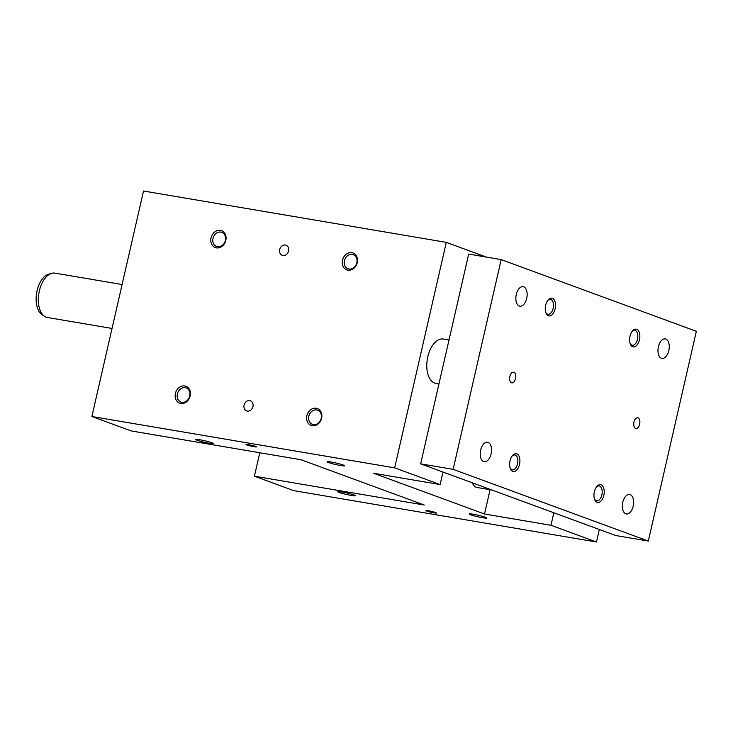 <?xml version="1.0" encoding="UTF-8"?>
<svg xmlns="http://www.w3.org/2000/svg" width="733" height="733" viewBox="0 0 733 733"><rect width="100%" height="100%" fill="white"/><g stroke="black" fill="none" stroke-linecap="round" stroke-linejoin="round"><path stroke-width="1.1" d="M484.513 514.007L550.978 525.286L596.451 541.989L293.676 490.634L254.406 476.203L424.26 505.019L300.997 459.738L131.143 430.922L91.872 416.5L394.647 467.856L440.13 484.559L373.665 473.289L484.513 514.007L490.075 489.708M553.846 512.77L550.978 525.286M599.319 529.483L596.451 541.989M209.162 443.227A8.998 0.77 -167.1 0 0 213.184 443.428A8.998 0.77 -167.1 0 0 204.599 440.744A8.998 0.77 -167.1 0 0 195.702 439.424A8.998 0.77 -167.1 0 0 199.825 441.11A8.998 0.77 -167.1 0 0 209.162 443.227M340.616 465.528A8.998 0.77 -167.1 0 0 344.629 465.721A8.998 0.77 -167.1 0 0 336.053 463.036A8.998 0.77 -167.1 0 0 327.156 461.726A8.998 0.77 -167.1 0 0 331.27 463.412A8.998 0.77 -167.1 0 0 340.616 465.528M341.807 491.962A8.998 0.77 12.9 0 1 355.294 495.636A8.998 0.77 12.9 0 1 346.37 494.445A8.998 0.77 12.9 0 1 337.821 491.632A8.998 0.77 12.9 0 1 341.807 491.962M473.252 514.254A8.998 0.77 12.9 0 1 486.749 517.929A8.998 0.77 12.9 0 1 477.824 516.747A8.998 0.77 12.9 0 1 469.267 513.934A8.998 0.77 12.9 0 1 473.252 514.254M254.049 446.727A5.397 0.458 -167.1 0 0 256.468 446.883A5.397 0.458 -167.1 0 0 251.309 445.224A5.397 0.458 -167.1 0 0 245.94 444.473A5.397 0.458 -167.1 0 0 248.634 445.508A5.397 0.458 -167.1 0 0 254.049 446.727M428.374 510.764A5.397 0.458 12.9 0 1 433.789 511.982A5.397 0.458 12.9 0 1 436.483 513.008A5.397 0.458 12.9 0 1 431.114 512.257A5.397 0.458 12.9 0 1 425.955 510.599A5.397 0.458 12.9 0 1 428.374 510.764M259.784 452.747L254.406 476.203M91.872 416.5L143.521 191.011L446.296 242.366L486.345 257.081M472.354 482.836A14.394 7.981 99.6 0 0 477.046 487.5L491.816 490.001A14.394 7.981 -80.4 0 1 490.185 489.387M442.989 472.052L440.13 484.559M449.017 339.975L443.383 339.022A22.494 12.47 99.6 0 0 427.541 357.979A22.494 12.47 99.6 0 0 434.614 383.047A22.494 12.47 99.6 0 0 435.86 383.377L438.957 383.909M446.296 242.366L394.647 467.856M211.04 237.868A8.998 7.449 -69.8 0 0 220.376 247.323A8.998 7.449 -69.8 0 0 223.849 232.178A8.998 7.449 -69.8 0 0 211.04 237.868M342.485 260.169A8.998 7.449 -69.8 0 0 351.831 269.616A8.998 7.449 -69.8 0 0 355.294 254.479A8.998 7.449 -69.8 0 0 342.485 260.169M175.407 393.438A8.998 7.449 110.2 0 1 188.216 387.748A8.998 7.449 110.2 0 1 184.753 402.884A8.998 7.449 110.2 0 1 175.407 393.438M306.852 415.739A8.998 7.449 110.2 0 1 319.661 410.049A8.998 7.449 110.2 0 1 316.198 425.186A8.998 7.449 110.2 0 1 306.852 415.739M279.713 249.522A5.397 4.471 -69.8 0 0 282.287 255.341A5.397 4.471 -69.8 0 0 288.344 251.813A5.397 4.471 -69.8 0 0 286.007 245.207A5.397 4.471 -69.8 0 0 279.713 249.522M244.089 405.092A5.397 4.471 110.2 0 1 250.374 400.777A5.397 4.471 110.2 0 1 252.711 407.383A5.397 4.471 110.2 0 1 246.654 410.911A5.397 4.471 110.2 0 1 244.089 405.092M213.001 238.362A7.541 6.24 110.2 0 1 221.787 232.334A7.541 6.24 110.2 0 1 225.233 241.01A7.541 6.24 110.2 0 1 217.518 246.728A7.541 6.24 110.2 0 1 216.592 246.48A7.541 6.24 110.2 0 1 213.001 238.362M344.455 260.655A7.541 6.24 110.2 0 1 353.242 254.626A7.541 6.24 110.2 0 1 356.678 263.312A7.541 6.24 110.2 0 1 348.963 269.029A7.541 6.24 110.2 0 1 348.038 268.782A7.541 6.24 110.2 0 1 344.455 260.655M185.238 387.656A7.541 6.24 -69.8 0 0 177.377 393.923A7.541 6.24 -69.8 0 0 180.959 402.05A7.541 6.24 -69.8 0 0 189.416 397.13A7.541 6.24 -69.8 0 0 186.164 387.904A7.541 6.24 -69.8 0 0 185.238 387.656M316.683 409.949A7.541 6.24 -69.8 0 0 308.822 416.225A7.541 6.24 -69.8 0 0 312.414 424.352A7.541 6.24 -69.8 0 0 320.871 419.423A7.541 6.24 -69.8 0 0 317.609 410.196A7.541 6.24 -69.8 0 0 316.683 409.949M501.18 259.601L468.689 254.085L420.641 463.842L615.821 535.539L648.311 541.055L696.35 331.298L501.18 259.601L453.141 469.358L420.641 463.842M453.141 469.358L648.311 541.055M112.039 328.448L47.416 317.49A22.494 12.47 -80.4 0 1 44.548 316.326L41.983 314.594A21.184 11.746 -80.4 0 1 36.65 292.843A21.184 11.746 -80.4 0 1 48.864 274.069L51.851 273.281A22.494 12.47 -80.4 0 1 54.948 273.125L122.099 284.523M44.548 316.326A22.494 12.47 -80.4 0 1 38.886 293.227A22.494 12.47 -80.4 0 1 51.851 273.281M510.141 468.039A7.541 4.178 99.6 0 0 512.312 469.853A7.541 4.178 99.6 0 0 517.535 463.879A7.541 4.178 99.6 0 0 514.832 454.982A7.541 4.178 99.6 0 0 512.184 455.981M519.505 464.365A8.998 4.984 -80.4 0 1 515.143 471.2A8.998 4.984 -80.4 0 1 510.37 468.68A8.998 4.984 -80.4 0 1 512.614 455.45A8.998 4.984 -80.4 0 1 518.35 455.101A8.998 4.984 -80.4 0 1 519.505 464.365M596.506 486.959A7.541 4.178 -80.4 0 1 599.154 485.961A7.541 4.178 -80.4 0 1 602.013 494.097A7.541 4.178 -80.4 0 1 596.635 500.822A7.541 4.178 -80.4 0 1 594.463 499.017M594.353 491.861A8.998 4.984 99.6 0 0 594.692 499.659A8.998 4.984 99.6 0 0 601.591 500.355A8.998 4.984 99.6 0 0 603.68 488.041A8.998 4.984 99.6 0 0 596.937 486.419A8.998 4.984 99.6 0 0 594.353 491.861M547.817 300.411A7.541 4.178 -80.4 0 1 550.456 299.421A7.541 4.178 -80.4 0 1 553.168 308.309A7.541 4.178 -80.4 0 1 547.936 314.283A7.541 4.178 -80.4 0 1 545.764 312.469M555.138 308.795A8.998 4.984 99.6 0 0 553.974 299.531A8.998 4.984 99.6 0 0 548.247 299.879A8.998 4.984 99.6 0 0 546.003 313.119A8.998 4.984 99.6 0 0 550.776 315.63A8.998 4.984 99.6 0 0 555.138 308.795M630.087 343.447A7.541 4.178 99.6 0 0 632.258 345.252A7.541 4.178 99.6 0 0 637.637 338.527A7.541 4.178 99.6 0 0 634.778 330.391A7.541 4.178 99.6 0 0 632.13 331.389M629.986 336.291A8.998 4.984 -80.4 0 1 632.57 330.858A8.998 4.984 -80.4 0 1 639.304 332.48A8.998 4.984 -80.4 0 1 637.215 344.785A8.998 4.984 -80.4 0 1 630.325 344.089A8.998 4.984 -80.4 0 1 629.986 336.291M515.528 378.576A5.397 2.996 99.6 0 0 513.595 372.208A5.397 2.996 99.6 0 0 509.737 377.028A5.397 2.996 99.6 0 0 511.781 382.855A5.397 2.996 99.6 0 0 515.528 378.576M633.963 422.08A5.397 2.996 -80.4 0 1 637.701 417.801A5.397 2.996 -80.4 0 1 639.753 423.619A5.397 2.996 -80.4 0 1 635.896 428.448A5.397 2.996 -80.4 0 1 633.963 422.08M516.289 294.519A9.896 5.488 -80.4 0 1 523.16 286.676A9.896 5.488 -80.4 0 1 526.908 297.351A9.896 5.488 -80.4 0 1 519.844 306.192A9.896 5.488 -80.4 0 1 516.289 294.519M668.826 350.557A9.896 5.488 99.6 0 0 665.271 338.884A9.896 5.488 99.6 0 0 658.207 347.726A9.896 5.488 99.6 0 0 661.963 358.4A9.896 5.488 99.6 0 0 668.826 350.557M480.665 450.089A9.896 5.488 99.6 0 0 484.22 461.763A9.896 5.488 99.6 0 0 491.284 452.921A9.896 5.488 99.6 0 0 487.527 442.246A9.896 5.488 99.6 0 0 480.665 450.089M633.193 506.127A9.896 5.488 -80.4 0 1 626.33 513.97A9.896 5.488 -80.4 0 1 622.574 503.296A9.896 5.488 -80.4 0 1 629.638 494.454A9.896 5.488 -80.4 0 1 633.193 506.127"/></g></svg>
